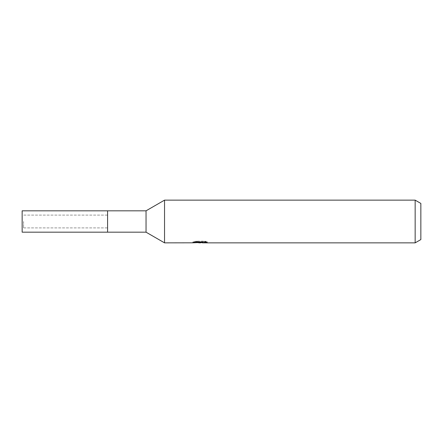 <?xml version="1.0" encoding="UTF-8"?>
<svg xmlns="http://www.w3.org/2000/svg" width="443" height="443" viewBox="0 0 443 443"><rect width="100%" height="100%" fill="white"/><g stroke="black" fill="none" stroke-linecap="round" stroke-linejoin="round"><path stroke-width="0.33" stroke-dasharray="2.21 1.66" d="M107.588 221.5L107.588 232.182L107.588 221.5M23.573 221.5L23.573 227.907L23.573 221.5M146.046 210.818L146.046 232.182M164.541 200.142L164.541 242.858M193.026 242.099L196.005 241.147L199.129 242.149L205.757 241.551L205.757 241.972L202.324 242.133M205.757 241.972L205.757 242.692L205.757 242.288L202.324 242.52M202.407 242.858L205.757 242.692M203.387 241.895L207.263 241.795L204.816 241.147L196.393 241.147L196.393 241.895M204.816 241.147L204.816 241.895M207.263 241.795L207.263 242.52M205.757 241.551L205.757 242.288M200.474 241.967L200.474 242.487M196.393 241.147L194.167 241.728L200.995 241.728L193.021 242.099M194.167 241.728L194.167 242.454M196 241.147L196 241.895L192.871 242.858L192.871 242.144L199.129 242.149M197.656 242.648L196 241.895M420.85 203.431L420.85 239.569M415.152 200.142L415.152 242.858M22.15 215.093L22.15 227.907L22.15 215.093L107.588 215.093L107.588 227.907L22.15 227.907M23.573 227.907L107.588 227.907L107.588 215.093L23.573 215.093M22.15 210.818L22.15 232.182M200.098 242.847L200.098 242.133M200.142 242.149L200.995 242.149"/><path stroke-width="0.66" d="M146.046 210.818L146.046 232.182L107.588 232.182L107.588 210.818L22.15 210.818L22.15 232.182L107.588 232.182L107.588 210.818L146.046 210.818L164.541 200.142L415.152 200.142L420.85 203.431L420.85 239.569L415.152 242.858L202.401 242.858L202.324 242.133L203.387 241.895M202.324 242.52L200.142 242.858L197.656 242.648M200.142 242.858L199.129 242.858M415.152 242.858L415.152 200.142M193.026 242.814L164.541 242.858L164.541 200.142M193.021 242.099L193.021 242.814L200.995 242.454L194.167 242.454L196.393 241.895L204.816 241.895L207.258 242.52L202.324 242.847M200.995 241.895L200.995 242.454M146.046 232.182L164.541 242.858M200.995 242.149L202.324 242.149"/></g></svg>
